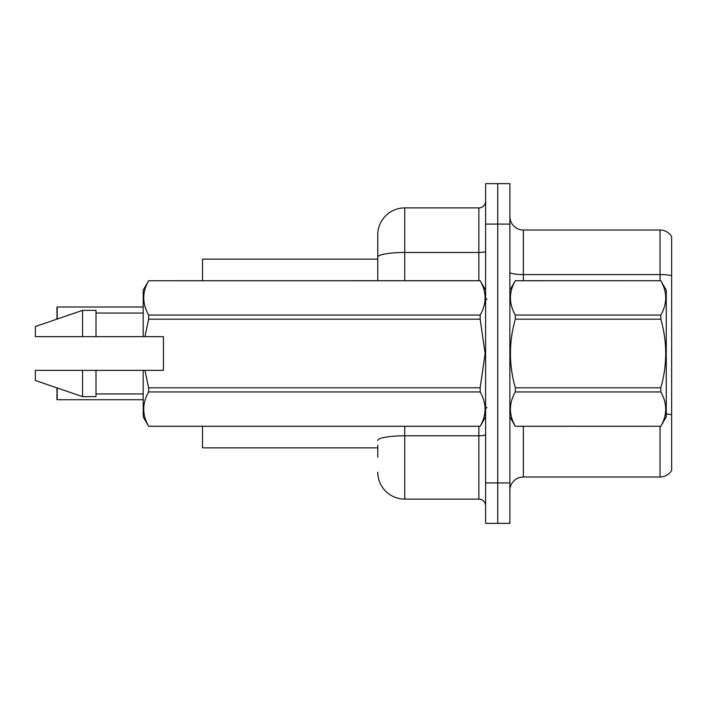 <?xml version="1.0" encoding="UTF-8"?>
<svg xmlns="http://www.w3.org/2000/svg" width="707" height="707" viewBox="0 0 707 707"><rect width="100%" height="100%" fill="white"/><g stroke="black" fill="none" stroke-linecap="round" stroke-linejoin="round"><path stroke-width="1.06" d="M377.768 257.145L377.768 234.865A26.963 26.963 0 0 1 404.731 207.902L404.731 252.47A26.963 4.684 180 0 0 377.768 257.145L377.768 280.706L377.768 249.695L377.768 259.133L202.511 259.133L202.511 280.706M377.768 447.867L202.511 447.867L202.511 426.294M509.88 490.464A13.477 13.477 0 0 1 523.357 476.986L660.055 476.986L660.055 426.294M497.746 482.916L497.746 523.357L509.88 523.357L509.88 482.916L497.746 482.916L497.746 523.357L485.612 523.357L485.612 482.916L497.746 482.916L497.746 224.084L497.746 482.916M485.612 482.916L485.612 183.643L497.746 183.643L497.746 224.084L497.746 183.643L509.88 183.643L509.88 482.916M671.65 236.615A13.477 13.477 0 0 0 660.055 230.014A13.477 13.477 0 0 1 671.65 236.615L671.65 470.385A13.477 13.477 0 0 1 660.055 476.986M671.65 275.721L671.65 276.446L671.65 275.721A13.477 2.342 180 0 0 660.055 274.572L660.055 230.014L523.357 230.014A13.477 13.477 0 0 1 509.88 216.536A13.477 13.477 0 0 0 523.357 230.014L523.357 280.706M377.768 457.305L377.768 445.171M404.731 426.294L404.731 499.098L478.869 499.098L478.869 426.294M404.731 207.902L478.869 207.902A6.743 6.743 0 0 0 485.612 201.168M377.768 234.865L377.768 249.695M485.612 505.832A6.743 6.743 0 0 0 478.869 499.098M404.731 499.098A26.963 26.963 0 0 1 377.768 472.135M57.187 387.949L57.187 399.729L56.922 388.956M56.922 319.14L57.187 306.997L143.194 306.997L57.187 306.997L57.187 319.051M56.922 312.388L56.922 307.271M57.187 399.729L143.194 399.729M56.922 399.464L56.922 394.347M509.88 290.144L515.323 280.741C508.801 292.132 508.801 303.568 515.323 315.057L660.806 315.057C667.337 303.665 667.337 292.23 660.806 280.741L666.259 290.144L666.259 416.856L660.806 426.294C667.337 414.868 667.337 403.432 660.806 391.943L515.323 391.943C508.801 403.335 508.801 414.77 515.323 426.259L660.806 426.259L515.323 426.294L509.88 416.856M660.806 315.057L660.806 319.184L515.323 319.184C508.801 342.002 508.801 364.883 515.323 387.816L515.323 391.943M515.323 387.816L660.806 387.816C667.337 364.883 667.337 342.002 660.806 319.184M660.806 387.816L660.806 391.943M515.323 280.706L660.806 280.706L515.323 280.741M515.323 315.057L515.323 319.184M144.944 336.647L163.423 336.647L163.423 370.353L144.944 370.353L148.647 387.816L480.168 387.816L485.126 353.5L480.168 319.184L148.647 319.184L144.944 336.647L143.194 336.647L143.194 290.144L148.647 280.741C142.116 292.132 142.116 303.568 148.647 315.057L480.168 315.057C486.69 303.665 486.69 292.23 480.168 280.741L148.647 280.741L480.168 280.706L485.612 290.144M480.168 387.816L480.168 391.943L148.647 391.943C142.116 403.335 142.116 414.77 148.647 426.259L480.168 426.259C486.69 414.868 486.69 403.432 480.168 391.943M144.944 370.353L143.194 370.353L143.194 416.856L148.647 426.294L480.168 426.294L485.612 416.856M148.647 387.816L148.647 391.943M143.194 370.353L96.011 370.353L96.011 396.636L82.533 396.636L82.533 370.353L35.35 370.353L35.35 380.463L82.533 396.636M96.011 370.353L82.533 370.353M35.35 370.353L53.184 370.353M480.168 315.057L480.168 319.184M148.647 315.057L148.647 319.184M82.533 310.364L82.533 336.647L35.35 336.647L35.35 326.537L82.533 310.364L96.011 310.364L96.011 336.647L143.194 336.647M82.533 336.647L96.011 336.647M523.357 426.294L523.357 476.986M660.055 280.706L660.055 274.572L523.357 274.572A13.477 2.342 0 0 1 509.88 272.23M671.65 414.841A13.477 2.342 180 0 0 666.259 413.957M509.88 224.084L485.612 224.084M485.612 434.637A6.743 1.167 0 0 1 478.869 435.804L404.731 435.804A26.963 4.684 180 0 0 377.768 440.488M404.731 280.706L404.731 252.47L478.869 252.47L478.869 207.902M478.869 280.706L478.869 252.47A6.743 1.167 0 0 0 485.612 251.294M486.964 299.574L485.612 298.23M96.011 393.94L143.194 393.94M96.011 313.06L143.194 313.06M486.964 407.426L485.612 408.77"/></g></svg>
